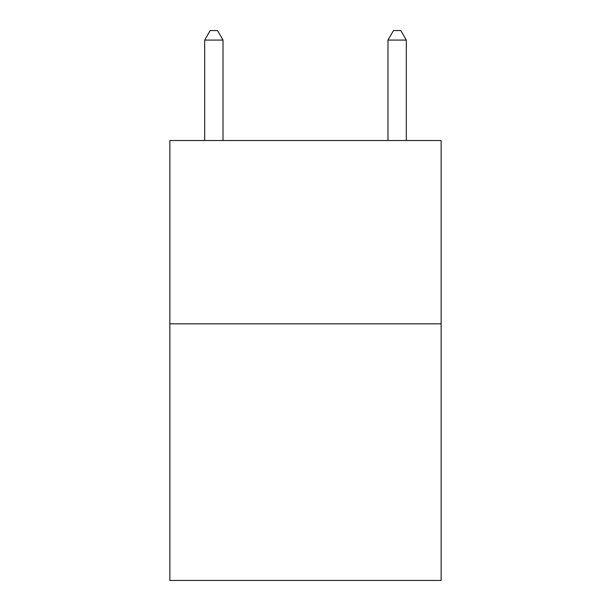 <?xml version="1.0" encoding="UTF-8"?>
<svg xmlns="http://www.w3.org/2000/svg" width="611" height="611" viewBox="0 0 611 611"><rect width="100%" height="100%" fill="white"/><g stroke="black" fill="none" stroke-linecap="round" stroke-linejoin="round"><path stroke-width="0.92" d="M441.142 323.83L441.142 580.45L169.858 580.45L169.858 140.53L441.142 140.53L441.142 323.83L169.858 323.83M223.015 140.53L223.015 40.082L204.685 40.082L204.685 140.53M204.685 40.082L210.184 30.55L217.516 30.55L223.015 40.082M406.315 140.53L406.315 40.082L387.985 40.082L387.985 140.53M387.985 40.082L393.484 30.55L400.816 30.55L406.315 40.082"/></g></svg>
